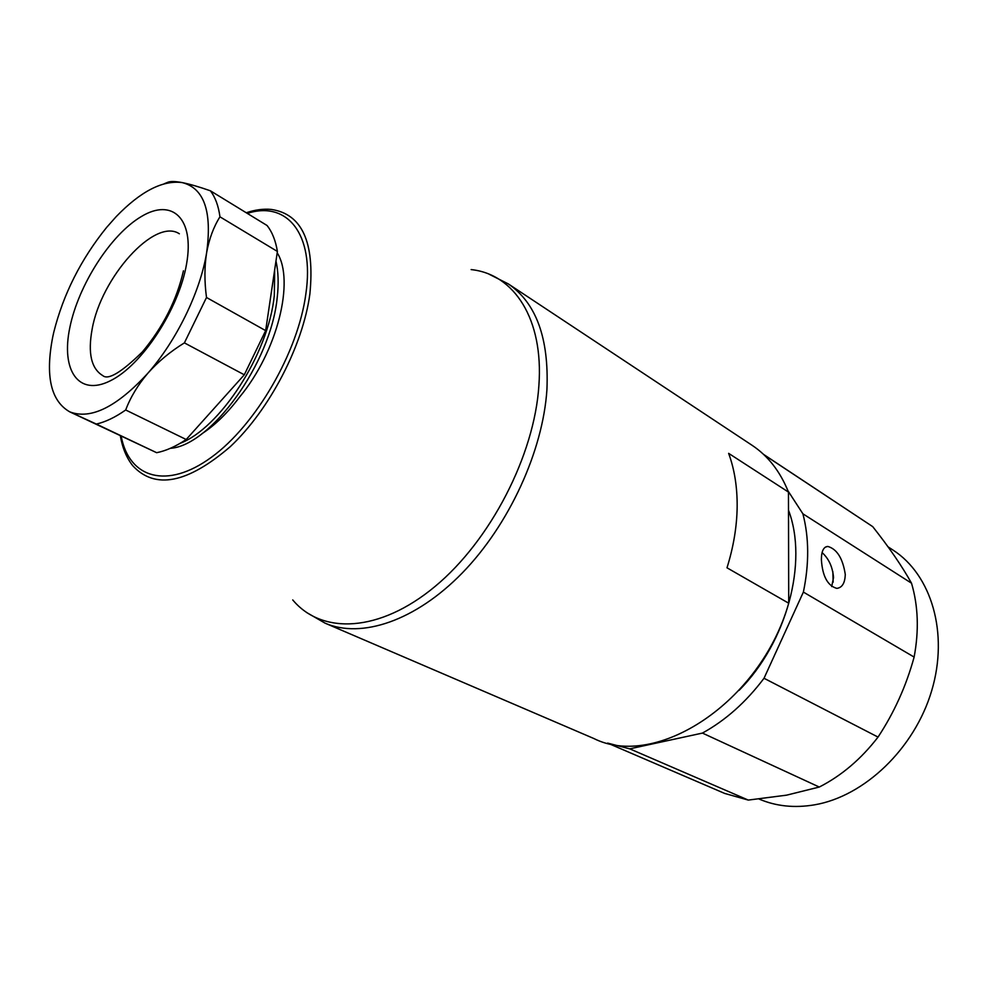 <?xml version="1.0" encoding="UTF-8"?>
<svg xmlns="http://www.w3.org/2000/svg" width="988" height="988" viewBox="0 0 988 988"><rect width="100%" height="100%" fill="white"/><g stroke="black" fill="none" stroke-linecap="round" stroke-linejoin="round"><path stroke-width="1.48" d="M832.847 571.644L833.156 582.179M765.564 456.333L763.625 454.455M607.608 743.087L724.636 793.413L748.287 800.082L786.609 795.155L819.287 787.041L702.431 733.084L629.739 748.842L607.744 743.124M702.431 733.084C725.525 720.375 746.051 702.11 764.02 678.274L803.38 592.084C809.258 563.74 809.098 537.645 802.898 513.809L787.967 490.826M739.024 690.402C786.979 642.361 808.233 561.888 788.51 510.253M831.698 586.588L833.539 577.548C832.612 566.976 828.809 558.665 822.09 552.588M888.014 546.809L893.016 550.081C931.314 574.707 948.999 632.938 931.672 690.773C914.53 748.595 864.451 796.353 814.52 804.837C794.476 808.209 776 806.282 759.105 799.057M748.287 800.082L629.739 748.842M819.287 787.041C841.554 775.666 861.141 759.019 878.036 737.085C894.189 712.595 906.218 685.919 914.122 657.069L803.38 592.084M914.122 657.069C919.087 630.542 918.223 605.916 911.516 583.204L802.898 513.809M821.386 559.677C821.411 551.218 823.547 546.809 827.796 546.438C836.96 549.044 842.789 558.356 845.271 574.386C844.999 583.031 842.184 587.687 836.824 588.379C827.611 585.773 822.461 576.202 821.386 559.677M911.516 583.204C902.118 566.309 889.188 547.451 872.725 526.641L763.526 454.356M872.725 526.641L764.959 455.394M878.036 737.085L764.02 678.274M277.196 252.817C294.844 280.543 277.616 351.407 239.467 397.201C227.438 413.145 214.915 425.322 201.91 433.732M325.126 623.181L593.726 738.468C656.02 769.924 760.562 702.517 788.72 603.223L726.995 567.804C733.516 546.92 736.9 526.579 737.159 506.782C737.32 487.047 734.479 469.238 728.638 453.356L788.461 492.073C780.224 471.523 768.084 455.937 752.053 445.279L508.338 283.927C536.175 302.995 549.032 338.18 546.932 389.507C542.992 450.96 509.042 524.986 462.248 572.991C415.392 621.044 361.287 638.89 325.126 623.181L306.465 612.424M788.72 603.223L788.461 492.073M69.765 411.86C90.748 419.9 116.794 407.019 147.879 373.205C176.519 340.699 200.268 291.892 206.616 252.792C212.272 211.481 204.121 188.091 182.163 182.582C162.6 180.001 140.592 191.363 116.152 216.668L106.642 227.401C80.967 259.214 63.355 294.115 53.797 332.141L52.772 336.785C45.115 375.971 50.783 400.992 69.765 411.86L156.647 452.702C165.91 450.874 175.765 446.465 186.201 439.512L125.686 409.983C115.263 417.307 105.481 421.987 96.342 424.062L69.765 411.86M186.201 439.512L244.295 374.798L184.398 342.873C170.282 351.592 158.105 361.694 147.879 373.205C137.95 384.851 130.552 397.114 125.686 409.983M184.398 342.873L206.504 297.487C204.368 281.642 204.405 266.748 206.616 252.792C209.11 239.01 213.556 227.018 219.954 216.817C218.484 205.899 215.298 197.23 210.395 190.795C199.02 186.818 189.61 184.077 182.163 182.582C175.012 181.249 170.158 181.174 167.627 182.36L164.243 183.743M244.295 374.798L265.661 330.634L277.393 251.446C275.64 240.627 272.182 231.97 267.044 225.486L210.395 190.795M274.689 269.712L274.306 295.634C268.254 354.988 219.484 428.471 180.014 443.39M170.331 448.317C210.234 445.872 270.91 363.757 277.233 297.326C278.777 283.618 278.357 271.539 275.973 261.067M156.647 452.702L96.342 424.062M265.661 330.634L206.504 297.487M277.393 251.446L219.954 216.817M247.309 213.396C286.693 200.564 314.666 233.415 305.885 293.745C298.178 352.086 255.843 425.136 211.383 457.296C166.861 489.875 129.292 478.13 121.252 436.597M246.271 212.753C255.089 209.789 263.426 208.678 271.243 209.431C301.995 213.951 314.888 242.085 309.899 293.819C302.97 345.565 269.625 409.687 230.352 446.588C187.559 483.404 155.054 489.801 132.812 465.78C126.674 458.086 122.537 448.231 120.4 436.214M471.128 269.588C514.081 274.071 543.758 318.877 538.892 385.505C534.434 455.332 490.443 540.621 434.992 586.514C379.503 632.653 321.841 634.852 292.732 599.926M183.447 270.811C176.741 300.093 163.057 327.127 142.358 351.926C121.363 372.451 108.174 380.343 102.777 375.601C91.291 368.697 87.734 353.247 92.119 329.263C101.023 277.554 154.77 217.335 179.359 233.786M69.852 327.46C78.484 284.877 110.891 234.378 141.494 216.446C172.171 197.896 194.587 218.311 186.609 263.722C179.087 308.874 141.902 365.548 110.224 380.837C78.422 396.818 60.787 370.241 69.852 327.46M825.326 547.142L827.783 546.438M489.097 274.207L508.338 283.927"/></g></svg>
